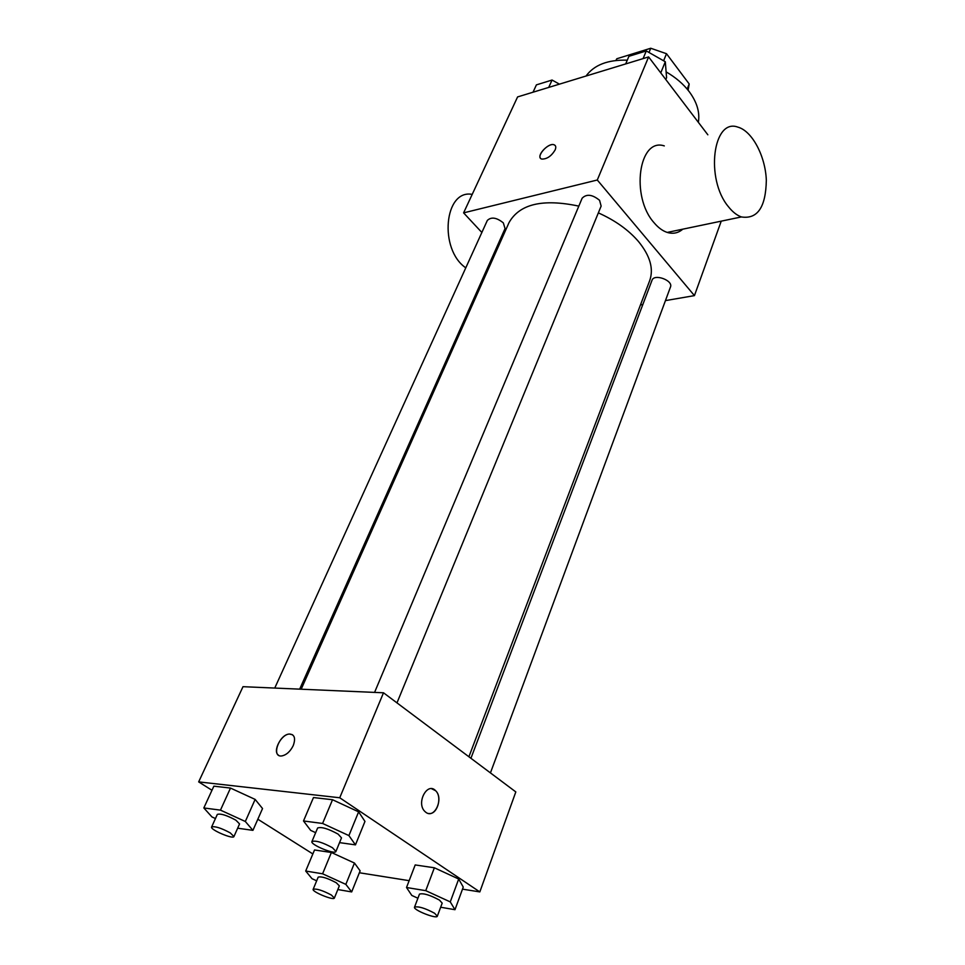 <?xml version="1.0" encoding="UTF-8"?>
<svg xmlns="http://www.w3.org/2000/svg" width="965" height="965" viewBox="0 0 965 965"><rect width="100%" height="100%" fill="white"/><g stroke="black" fill="none" stroke-linecap="round" stroke-linejoin="round"><path stroke-width="1.45" d="M616.08 60.445L616.816 58.756L615.887 60.469M616.816 58.756L650.748 48.25L666.501 53.714L689.191 83.967L688.117 90.24M648.987 52.472L650.748 48.25M687.176 89.094L689.191 83.967M663.606 60.783L666.501 53.714M698.346 122.326C700.023 112.471 697.02 102.302 689.324 91.784C683.461 84.076 675.729 77.429 666.115 71.88M627.274 60.168C607.926 59.613 594.175 64.896 586.032 76.03M481.861 232.481L463.598 212.867L517.59 96.922L648.613 56.923L707.84 134.798M463.598 212.867L597.287 180.009L648.613 56.923M555.14 149.937C551.389 156.125 546.95 159.177 541.799 159.068C535.032 157.476 547.867 142.434 554.006 144.75C555.876 145.462 556.25 147.187 555.14 149.937M468.906 756.777L649.698 280.61C653.86 268.861 650.145 255.846 638.528 241.564C628.529 229.935 615.127 220.382 598.348 212.879M578.819 206.124C542.752 198.488 519.484 204.001 509.013 222.626L301.189 689.215M497.252 249.018L496.372 248.065M597.287 180.009L694.438 295.616L665.452 300.61M642.835 304.506L640.471 304.916M299.669 689.143L505.057 228.56L503.32 222.867C496.589 217.487 491.257 216.679 487.325 220.442L274.76 688.057M396.977 702.882L601.135 206.1L599.579 200.334C592.377 194.435 586.575 193.724 582.148 198.199L374.577 692.4M470.932 758.297L652.014 280.284C654.101 273.336 673.461 280.429 670.47 287.051L490.437 772.905M694.438 295.616L721.229 221.154M682.798 229.163C678.238 233.096 673.039 234.181 667.225 232.42C662.593 230.9 658.202 227.668 654.041 222.698C630.422 196.522 638.842 137.247 664.294 145.908M728.418 206.691C705.113 179.176 712.918 117.73 737.875 127.127C752.193 130.975 765.45 156.173 766.331 180.286C765.812 207.198 757.501 219.429 741.385 216.944C736.85 215.316 732.519 211.89 728.418 206.691M472.211 194.387C444.286 188.995 438.653 249.356 465.781 267.836M485.6 272.214L487.204 271.599M540.593 158.32C536.878 154.738 548.783 142.687 554.006 144.75L555.189 145.498M211.962 790.275L198.669 781.891L242.999 686.682L383.503 692.786L515.817 791.915L479.822 891.913L462.5 889.151M198.669 781.891L339.74 797.766L383.503 692.786M293.251 745.571C290.284 751.518 286.472 754.968 281.792 755.933C270.888 757.525 278.982 734.474 289.379 734.027C294.542 734.365 295.833 738.213 293.251 745.571M314.518 849.972L331.381 852.481L354.457 863.048L360.126 870.828L354.457 863.048L331.381 852.481L314.518 849.972L305.7 871.033L322.587 873.795L345.844 884.374L351.682 891.925L337.834 889.549M313.468 797.56L332.527 799.732L358.618 811.842L364.963 821.408L358.618 811.842L332.527 799.732L313.468 797.56L303.505 820.974L322.587 823.459L348.908 835.594L355.458 844.87L339.559 842.626M312.853 853.941L257.836 819.225M409.148 880.671L359.354 872.758M339.74 797.766L479.822 891.913M213.856 786.173L230.49 788.067L255.134 799.406L262.54 808.537L255.134 799.406L230.49 788.067L213.856 786.173L203.832 807.958L220.466 810.13L245.327 821.492L252.927 830.358L237.667 828.199M415.191 864.942L434.371 867.788L458.701 879.019L463.248 887.088L458.701 879.019L434.371 867.788L415.191 864.942L406.518 887.51L425.746 890.659L450.269 901.901L454.985 909.706L440.667 907.233M425.939 812.373L424.757 811.348C415.975 802.82 427.435 781.481 435.661 790.757C443.936 798.345 434.684 819.152 425.939 812.373M431.632 788.719L435.661 790.757C442.573 797.054 437.217 815.027 428.798 813.483M278.596 755.233C272.227 751.639 281.129 734.281 289.379 734.027L292.54 734.751M417.917 898.234L411.814 895.448L406.518 887.51M437.338 916.195L442.187 903.119L439.425 900.08C429.895 894.953 423.249 892.963 419.473 894.121L414.528 907.16C412.899 909.899 436.759 919.356 437.338 916.195L434.54 913.216C424.962 908.101 418.291 906.087 414.528 907.16M425.746 890.659L434.371 867.788M450.269 901.901L458.701 879.019M454.985 909.706L463.248 887.088M316.665 880.804L312.033 878.705L305.7 871.033M334.385 898.029L339.33 885.846L336.315 882.782C327.497 878.09 321.442 876.208 318.185 877.149L313.155 889.308C311.623 891.672 333.83 900.803 334.385 898.029L331.345 895.013C322.467 890.345 316.399 888.439 313.155 889.308M322.587 873.795L331.381 852.481M345.844 884.374L354.457 863.048M351.682 891.925L360.126 870.828M315.651 832.674L310.67 830.383L303.505 820.974M335.929 851.456L341.501 837.873L338.112 834.122C328.221 828.694 321.393 826.655 317.618 827.994L311.936 841.528C310.03 844.58 335.12 854.954 335.929 851.456L332.491 847.752C322.539 842.349 315.688 840.274 311.936 841.528M322.587 823.459L332.527 799.732M348.908 835.594L358.618 811.842M355.458 844.87L364.963 821.408M215.448 818.537L211.95 816.945L203.832 807.958M233.94 836.546L239.561 823.929L235.918 820.202C226.775 815.268 220.575 813.338 217.33 814.412L211.612 826.993C209.827 829.598 233.192 839.586 233.94 836.546L230.237 832.879C221.045 827.958 214.833 826.004 211.612 826.993M220.466 810.13L230.49 788.067M245.327 821.492L255.134 799.406M252.927 830.358L262.54 808.537M625.682 63.931L628.927 56.296L646.297 50.94L665.307 61.748L666.574 77.646L665.814 79.54M643.076 58.612L646.297 50.94M660.748 72.882L665.307 61.748M533.03 92.206L536.407 84.872L552.064 80.035L559.423 84.148M548.711 87.417L552.064 80.035M667.225 232.42L741.385 216.944M488.001 269.802L486.529 270.116"/></g></svg>
